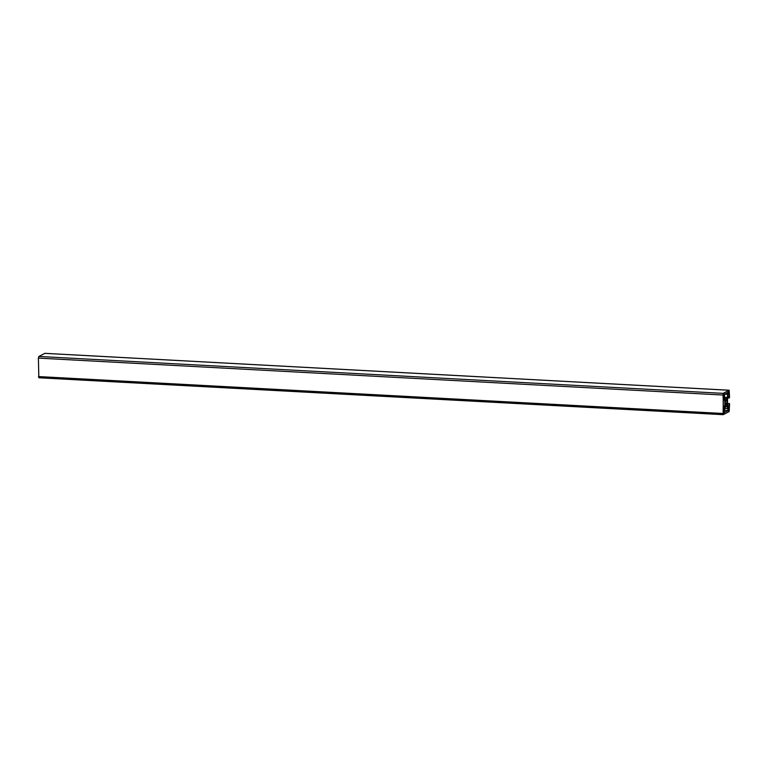 <?xml version="1.0" encoding="UTF-8"?>
<svg xmlns="http://www.w3.org/2000/svg" width="768" height="768" viewBox="0 0 768 768"><rect width="100%" height="100%" fill="white"/><g stroke="black" fill="none" stroke-linecap="round" stroke-linejoin="round"><path stroke-width="1.15" d="M727.114 397.69L725.213 398.698L724.282 394.358L728.016 392.381L727.114 397.69L724.781 397.565M728.016 394.33L724.675 394.147M724.81 400.195L724.838 406.147L723.312 409.843L723.264 398.131L723.888 397.795L724.81 400.195L723.274 400.109M723.926 409.507L723.312 409.478M724.838 406.147L723.293 406.07M724.339 410.573L725.251 407.213L727.142 406.205L728.074 410.554L724.349 412.522L724.339 410.573M728.074 410.554L724.397 410.352M728.064 408.605L724.915 408.432M728.342 394.406L728.333 391.459L729.091 391.075L729.283 393.907L728.342 394.406M729.283 393.907L728.342 393.859M723.965 396.73L723.024 397.229L723.245 394.157L723.955 393.782L723.965 396.73L723.024 396.682M724.022 413.443L723.274 413.827L723.072 410.995L724.013 410.496L724.022 413.443L723.091 413.395M728.39 408.173L729.331 407.683L729.12 410.746L728.41 411.12L728.39 408.173M725.808 400.32A2.63 0.816 -86.9 0 1 726.317 399.83A2.63 0.816 -86.9 0 1 726.538 399.936L726.893 398.813L727.21 399.638L726.912 400.915A2.63 0.816 -86.9 0 1 726.922 403.21L727.229 404.17L726.912 405.331L726.557 404.582A2.63 0.816 -86.9 0 1 726.038 405.082A2.63 0.816 -86.9 0 1 725.827 404.966L725.472 406.09L725.443 403.987A2.63 0.816 -86.9 0 1 725.434 401.693L725.453 399.581L725.808 400.32L725.251 400.291M725.827 404.966L725.222 404.938M726.557 404.582L725.328 404.515M727.229 404.17L725.424 404.074M726.922 403.21L725.357 403.123M726.912 400.915L725.165 400.819M727.21 399.638L726.643 399.61M729.062 398.045L729.552 397.43L729.158 390.23L723.206 393.36L723.197 414.672L729.149 411.542L729.581 403.891L729.082 403.795L729.091 406.781L728.467 407.107L727.546 404.717L727.526 398.755L729.053 395.069L729.062 398.045L727.738 397.978M44.88 353.357L38.851 356.458L38.4 358.118L38.842 377.77L723.12 414.643M729.466 403.594L727.546 403.488M729.082 403.795L727.546 403.709M729.091 406.781L728.323 406.733M729.274 391.68L728.333 391.622M729.12 410.746L728.4 410.707M729.341 409.92L728.4 409.862M729.082 390.25L44.717 353.347M723.206 393.36L38.851 356.458M722.755 395.021L38.4 358.118M722.822 413.472L38.467 376.57M729.158 390.23L44.803 353.328M723.197 414.672L38.842 377.77"/></g></svg>
